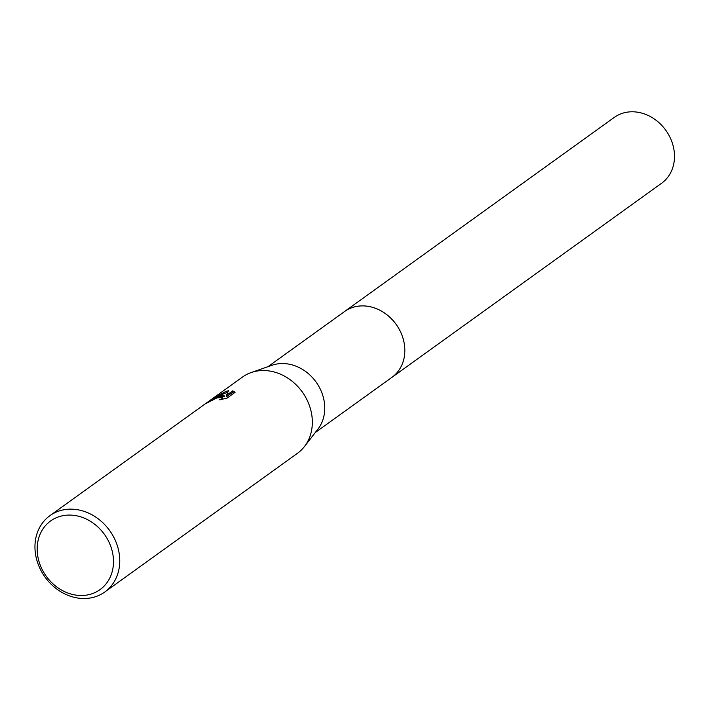<?xml version="1.0" encoding="UTF-8"?>
<svg xmlns="http://www.w3.org/2000/svg" width="709" height="709" viewBox="0 0 709 709"><rect width="100%" height="100%" fill="white"/><g stroke="black" fill="none" stroke-linecap="round" stroke-linejoin="round"><path stroke-width="1.06" d="M343.9 312.013A40.555 34.351 54.3 0 1 344.565 311.526A40.537 34.342 54.3 0 1 353.64 307.139A40.537 34.342 54.3 0 1 399.291 329.401A40.537 34.342 54.3 0 1 391.935 377.348A40.555 34.351 54.3 0 1 391.271 377.826M344.095 311.871A40.546 34.351 54.3 0 1 353.64 307.13A40.546 34.351 54.3 0 1 399.459 329.694A40.546 34.351 54.3 0 1 391.465 377.684M212.673 398.511L242.478 377.055A47.007 39.819 54.3 0 1 251.172 372.544L271.999 365.277A40.537 34.342 54.3 0 1 273.568 364.781A40.537 34.342 54.3 0 1 316.604 382.798A40.537 34.342 54.3 0 1 317.942 429.105L304.445 446.546A47.007 39.819 54.3 0 1 297.399 453.352L104.817 591.98A47.007 39.819 54.3 0 1 94.297 597.075A47.007 39.819 54.3 0 1 41.37 571.268A47.007 39.819 54.3 0 1 49.896 515.682A47.007 39.819 54.3 0 1 60.407 510.586A47.007 39.819 54.3 0 1 113.334 536.394A47.007 39.819 54.3 0 1 104.817 591.98M251.172 372.544A47.007 39.819 54.3 0 1 252.989 371.968A47.007 39.819 54.3 0 1 302.894 392.857A47.007 39.819 54.3 0 1 304.445 446.546M212.833 398.396L226.1 391.324L228.502 390.783L226.26 395.507L232.747 390.845L235.078 392.334L227.084 398.095L219.622 399.841L221.784 398.742L222.493 397.616L217.06 397.829L209.146 401.861A47.007 39.819 -125.7 0 0 205.388 403.864L219.205 396.287L223.982 395.427L220.162 395.595L212.345 398.75M60.07 516.374A42.301 35.84 54.3 0 1 110.312 545.168A42.301 35.84 54.3 0 1 90.575 594.213A42.301 35.84 54.3 0 1 40.342 565.41A42.301 35.84 54.3 0 1 60.07 516.374M220.623 397.075L224.407 396.517L223.982 395.427M222.493 397.616L222.901 399.105M234.714 392.6L233.172 391.944L226.694 396.615L226.26 395.507M227.828 392.077L218.868 395.826M233.172 391.944L232.747 390.845M391.953 377.348A40.555 34.351 54.3 0 0 401.799 334.737A40.555 34.351 54.3 0 0 344.565 311.526L614.233 117.428A40.537 34.342 54.3 0 1 671.45 140.639A40.537 34.342 54.3 0 1 661.603 183.241L315.31 432.499M212.54 398.609L49.896 515.682M344.565 311.535L267.949 366.695"/></g></svg>
